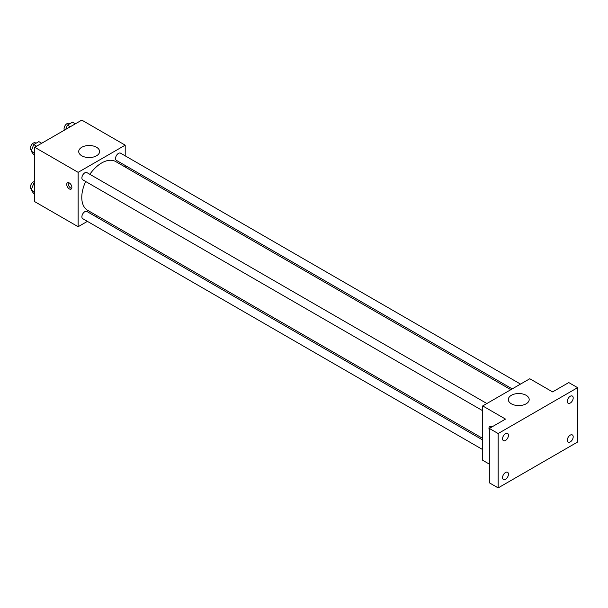 <?xml version="1.0" encoding="UTF-8"?>
<svg xmlns="http://www.w3.org/2000/svg" width="608" height="608" viewBox="0 0 608 608"><rect width="100%" height="100%" fill="white"/><g stroke="black" fill="none" stroke-linecap="round" stroke-linejoin="round"><path stroke-width="0.91" d="M87.385 221.365L78.128 226.708L34.724 201.651L34.724 147.288L81.806 120.103L125.202 145.16L125.202 155.853M97.075 215.764L95.707 216.554M85.675 181.503A28.128 16.241 120 0 0 81.776 197.418A28.128 16.241 120 0 0 87.598 210.292L482.706 438.406M510.834 389.69L115.733 161.576A28.128 16.241 120 0 0 89.832 174.298M125.202 165.46L125.202 167.04M78.128 226.708L78.128 172.345L125.202 145.16M520.532 384.089L120.574 153.178A4.165 2.402 120 0 0 117.367 154.295A4.165 2.402 120 0 0 115.55 158.483A4.165 2.402 120 0 0 116.417 160.39L512.21 388.892M482.706 439.994L86.914 211.485A4.165 2.402 120 0 0 83.706 212.595A4.165 2.402 120 0 0 81.89 216.782A4.165 2.402 120 0 0 82.756 218.69L482.706 449.601M482.706 410.734L82.756 179.824A4.165 2.402 -60 0 1 82.756 175.013A4.165 2.402 -60 0 1 86.914 172.611L486.871 403.522M78.128 172.345L34.724 147.288M81.784 155.792A10.435 6.027 180 0 1 78.721 151.536A10.435 6.027 180 0 1 89.163 145.51A10.435 6.027 180 0 1 99.598 151.536A10.435 6.027 180 0 1 93.153 157.1A10.435 6.027 180 0 1 81.784 155.792M71.873 187.424A3.64 2.105 60 0 1 71.121 189.088A3.64 2.105 60 0 1 67.48 186.983A3.64 2.105 60 0 1 67.48 182.78A3.64 2.105 60 0 1 70.285 183.753A3.64 2.105 60 0 1 71.873 187.424M71.706 188.389A3.64 2.105 60 0 1 68.962 186.132A3.64 2.105 60 0 1 68.377 182.628M489.326 464.109L482.706 460.286L482.706 405.924L529.788 378.746L552.588 391.909L568.776 382.569L577.6 387.668L577.6 442.024L498.157 487.897L489.326 482.798L489.326 428.435L505.514 419.094L482.706 405.924M498.157 487.897L498.157 433.534L489.326 428.435M498.157 433.534L577.6 387.668M511.374 403.818A10.435 6.027 180 0 1 508.318 399.555A10.435 6.027 180 0 1 518.753 393.528A10.435 6.027 180 0 1 529.188 399.555A10.435 6.027 180 0 1 522.743 405.126A10.435 6.027 180 0 1 511.374 403.818M489.326 429.97A3.64 2.105 60 0 1 489.714 426.558A3.64 2.105 60 0 1 491.88 426.96M490.466 427.781A3.64 2.105 60 0 1 490.61 426.406M570.243 403.058A4.165 2.402 -60 0 1 568.161 403.264A4.165 2.402 -60 0 1 567.522 399.927A4.165 2.402 -60 0 1 570.243 396.264A4.165 2.402 -60 0 1 572.326 396.051A4.165 2.402 -60 0 1 572.964 399.388A4.165 2.402 -60 0 1 570.243 403.058M505.514 440.428A4.165 2.402 -60 0 1 503.432 440.633A4.165 2.402 -60 0 1 502.793 437.304A4.165 2.402 -60 0 1 505.514 433.633A4.165 2.402 -60 0 1 507.589 433.428A4.165 2.402 -60 0 1 508.227 436.764A4.165 2.402 -60 0 1 505.514 440.428M505.514 479.302A4.165 2.402 -60 0 1 503.432 479.507A4.165 2.402 -60 0 1 502.793 476.17A4.165 2.402 -60 0 1 505.514 472.5A4.165 2.402 -60 0 1 507.589 472.294A4.165 2.402 -60 0 1 508.227 475.631A4.165 2.402 -60 0 1 505.514 479.302M570.243 441.925A4.165 2.402 -60 0 1 568.161 442.13A4.165 2.402 -60 0 1 567.522 438.794A4.165 2.402 -60 0 1 570.243 435.13A4.165 2.402 -60 0 1 572.326 434.925A4.165 2.402 -60 0 1 572.964 438.254A4.165 2.402 -60 0 1 570.243 441.925M34.724 155.329L33.736 154.751L31.19 151.126L33.736 144.56L38.836 141.618L41.686 143.268M34.724 153.17L31.19 151.126M36.594 146.209L33.736 144.56M36.032 143.237L35.424 142.888A4.165 2.402 120 0 0 32.216 143.997A4.165 2.402 120 0 0 30.4 148.185A4.165 2.402 120 0 0 31.259 150.092L31.532 150.244M65.748 129.375L67.397 125.126L72.496 122.185L75.346 123.834M70.254 126.776L67.397 125.126M69.692 123.804L69.084 123.447A4.165 2.402 120 0 0 65.877 124.564A4.165 2.402 120 0 0 64.06 128.752A4.165 2.402 120 0 0 64.41 130.15M34.724 194.195L33.736 193.625L31.19 190L33.736 183.434L34.724 182.864M34.724 192.037L31.19 190M34.724 184.004L33.736 183.434M34.724 181.556A4.165 2.402 120 0 0 30.4 187.059A4.165 2.402 120 0 0 31.259 188.959L31.532 189.118"/></g></svg>
